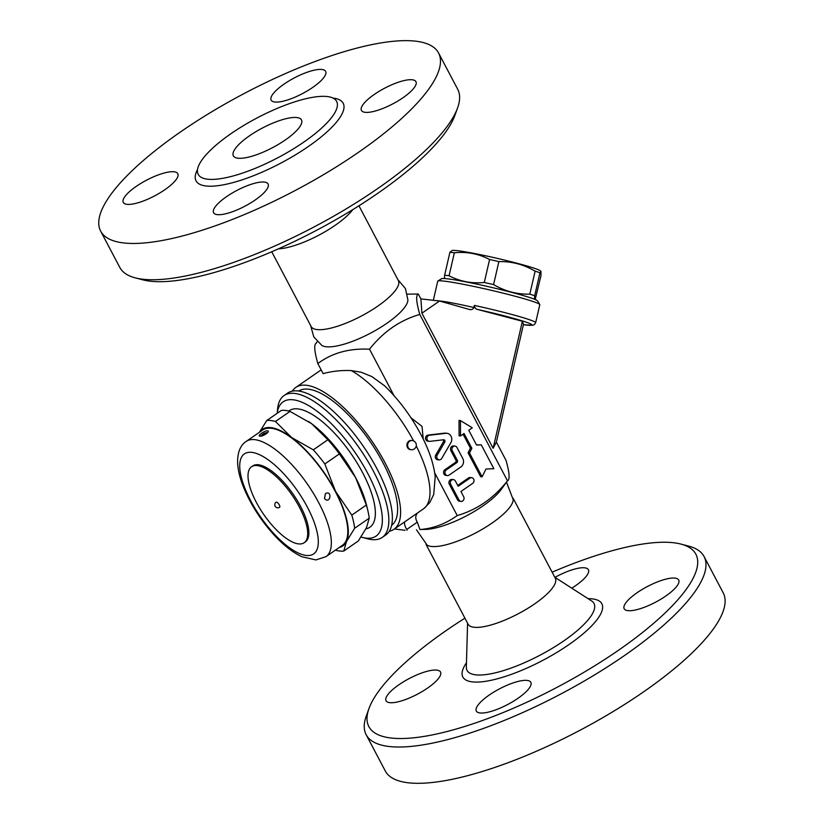 <?xml version="1.0" encoding="UTF-8"?>
<svg xmlns="http://www.w3.org/2000/svg" width="824" height="824" viewBox="0 0 824 824"><rect width="100%" height="100%" fill="white"/><g stroke="black" fill="none" stroke-linecap="round" stroke-linejoin="round"><path stroke-width="1.24" d="M403.06 97.685A30.807 8.837 152.2 0 1 361.437 110.416A30.807 8.837 152.2 0 1 384.571 88.23A30.807 8.837 152.2 0 1 415.945 81.679A30.807 8.837 152.2 0 1 403.06 97.685M135.208 277.843L142.912 279.861A184.833 53.035 -27.8 0 0 150.37 281.211A184.833 53.035 -27.8 0 0 323.883 226.373A184.833 53.035 -27.8 0 0 454.899 115.36L457.598 107.872A190.993 54.796 152.2 0 1 322.205 222.583A190.993 54.796 152.2 0 1 142.912 279.243A190.993 54.796 152.2 0 1 135.208 277.843A190.993 54.796 152.2 0 1 119.799 267.419L100.662 231.132A190.993 54.796 152.2 0 1 244.007 93.606A190.993 54.796 152.2 0 1 438.553 52.952A190.993 54.796 152.2 0 1 328.117 171.928A190.993 54.796 152.2 0 1 123.785 242.956A190.993 54.796 152.2 0 1 100.662 231.132M321.916 69.474A30.807 8.837 152.2 0 1 325.645 71.389A30.807 8.837 152.2 0 1 302.521 93.575A30.807 8.837 152.2 0 1 271.147 100.116A30.807 8.837 152.2 0 1 288.966 80.927A30.807 8.837 152.2 0 1 321.916 69.474M136.176 186.42A30.807 8.837 152.2 0 1 177.788 173.689A30.807 8.837 152.2 0 1 154.665 195.875A30.807 8.837 152.2 0 1 123.291 202.426A30.807 8.837 152.2 0 1 136.176 186.42M217.309 214.631A30.807 8.837 152.2 0 1 213.581 212.716A30.807 8.837 152.2 0 1 236.715 190.529A30.807 8.837 152.2 0 1 268.088 183.989A30.807 8.837 152.2 0 1 250.259 203.178A30.807 8.837 152.2 0 1 217.309 214.631M438.564 52.973L457.701 89.26A190.993 54.796 152.2 0 1 457.598 107.872M207.669 179.21A78.249 22.454 152.2 0 1 198.203 174.369A78.249 22.454 152.2 0 1 256.923 118.028A78.249 22.454 152.2 0 1 336.625 101.373A78.249 22.454 152.2 0 1 291.377 150.112A78.249 22.454 152.2 0 1 207.669 179.21M352.785 209.626A49.286 14.142 152.2 0 1 278.378 248.858M398.353 280.541A49.286 14.142 152.2 0 1 369.852 311.245A49.286 14.142 152.2 0 1 317.116 329.579A49.286 14.142 152.2 0 1 311.153 326.52L271.735 251.763M397.858 279.614L405.429 288.565L407.911 300.008A49.286 14.142 152.2 0 1 375.548 330.403A49.286 14.142 152.2 0 1 326.18 346.75A49.286 14.142 152.2 0 1 321.813 345.4L313.779 336.892L310.658 325.583M238.012 158.218A38.512 11.052 152.2 0 1 233.347 155.839A38.512 11.052 152.2 0 1 262.248 128.111A38.512 11.052 152.2 0 1 301.471 119.913A38.512 11.052 152.2 0 1 279.212 143.901A38.512 11.052 152.2 0 1 238.012 158.218M407.365 294.147L418.314 294.024C415.739 295.023 416.223 301.821 419.766 314.438C399.959 320.217 383.212 331.804 369.523 349.211C349.232 348.181 332 352.96 317.827 363.559C314.284 350.942 313.8 344.144 316.375 343.144M419.766 314.438L507.481 480.804C510.056 479.805 509.582 473.007 506.029 460.389L496.378 442.076L493.123 448.308L421.898 313.223L420.889 298.896L439.542 301.017L421.898 313.223M418.314 294.024L420.889 298.896M507.481 480.804L500.745 490.074A49.286 14.142 -27.8 0 1 426.193 529.379L419.921 529.523C433.105 528.555 445.547 523.899 457.238 515.567C477.044 509.788 493.792 498.201 507.481 480.804M439.542 301.017L469.505 309.494M469.237 309.422C471.524 309.978 473.079 309.34 473.893 307.517C455.312 303.284 442.632 300.976 435.865 300.606M473.893 307.517L474.377 305.426C474.552 307.743 475.757 309.113 477.972 309.556A49.286 2.946 13 0 1 525.032 321.782A49.286 2.946 13 0 1 523.405 324.687L532.726 325.284L534.436 324.563L535.662 322.668A52.365 3.131 -167 0 0 474.377 305.426M433.331 300.317L437.74 281.19A52.365 3.131 13 0 1 437.874 281.025A52.365 3.131 13 0 1 481.216 288.029A52.365 3.131 13 0 1 536.342 302.686A52.365 3.131 13 0 1 539.761 304.489A52.365 3.131 13 0 1 539.802 304.695L535.662 322.668M539.761 304.489L537.444 300.812A49.286 2.946 -167 0 0 490.126 287.071A49.286 2.946 -167 0 0 441.551 278.728L437.874 281.025M444.445 278.563L444.63 275.247A50.831 3.039 13 0 1 446.659 275.443A50.831 3.039 13 0 1 449.07 275.752C460.008 281.478 471.75 283.724 484.296 282.478A50.831 3.039 13 0 1 493.586 284.589C504.865 291.263 516.947 294.446 529.822 294.147A50.831 3.039 13 0 1 534.673 295.754L534.488 299.225M535.198 299.514L540.977 275.607L540.987 271.446L539.957 272.775A50.831 3.039 -167 0 0 535.116 271.168C523.837 264.494 511.756 261.311 498.87 261.61A50.831 3.039 -167 0 0 489.59 259.498C478.651 253.771 466.909 251.526 454.364 252.772A50.831 3.039 -167 0 0 451.954 252.463A50.831 3.039 -167 0 0 449.914 252.257L452.17 250.486A45.444 2.709 13 0 1 457.258 250.65A45.444 2.709 13 0 1 505.133 260.24A45.444 2.709 13 0 1 540.256 270.777L540.987 271.446M534.673 295.754L539.957 272.775M529.822 294.147L535.116 271.168M493.586 284.589L498.87 261.61M484.296 282.478L489.59 259.498M449.07 275.752L454.364 252.772M444.63 275.247L449.914 252.257M496.378 442.076L523.487 324.347L522.375 321.257L477.972 309.556M493.123 448.308L522.375 321.257M394.449 528.967L405.089 530.296M506.564 482.308L513.197 499.704A49.286 14.142 152.2 0 1 480.835 530.1A49.286 14.142 152.2 0 1 431.467 546.456A49.286 14.142 152.2 0 1 427.1 545.097L416.491 529.801M513.197 498.366L555.314 578.242A49.286 14.142 152.2 0 1 526.804 608.946A49.286 14.142 152.2 0 1 474.078 627.27A49.286 14.142 152.2 0 1 468.114 624.221L425.998 544.334M552.121 572.186A184.833 53.035 152.2 0 1 680.943 544.087A184.833 53.035 152.2 0 1 611.82 654.792A184.833 53.035 152.2 0 1 391.235 738.036A184.833 53.035 152.2 0 1 368.956 708.589A184.833 53.035 152.2 0 1 464.921 618.165M637.076 592.744A30.807 8.837 152.2 0 1 678.688 580.014A30.807 8.837 152.2 0 1 655.554 602.2A30.807 8.837 152.2 0 1 624.18 608.751A30.807 8.837 152.2 0 1 637.076 592.744M554.985 577.366A30.807 8.837 152.2 0 1 588.388 569.714A30.807 8.837 152.2 0 1 571.774 588.181M427.646 688.03A30.807 8.837 152.2 0 1 386.034 700.761A30.807 8.837 152.2 0 1 409.157 678.574A30.807 8.837 152.2 0 1 440.531 672.024A30.807 8.837 152.2 0 1 427.646 688.03M527.092 680.418A30.807 8.837 152.2 0 1 530.831 682.324A30.807 8.837 152.2 0 1 507.708 704.499A30.807 8.837 152.2 0 1 476.324 711.061A30.807 8.837 152.2 0 1 494.143 691.872A30.807 8.837 152.2 0 1 527.092 680.418M368.956 708.589L366.258 716.077A190.993 54.796 -27.8 0 0 366.155 734.689A190.993 54.796 -27.8 0 0 389.278 746.513A190.993 54.796 -27.8 0 0 593.568 675.515A190.993 54.796 -27.8 0 0 704.067 556.53A190.993 54.796 -27.8 0 0 688.648 546.106L680.943 544.087M704.067 556.53L723.194 592.817A190.993 54.796 152.2 0 1 612.706 711.802A190.993 54.796 152.2 0 1 408.405 782.8A190.993 54.796 152.2 0 1 385.292 770.976L366.155 734.689M407.118 530.131A15.399 5.716 -124.7 0 0 406.726 529.461A9.239 3.43 55.3 0 1 404.79 521.798M317.827 363.559L323.142 373.643C332.051 371.191 341.435 370.172 351.281 370.584L361.097 372.201L371.851 376.568L384.489 385.704C399.455 400.279 411.979 417.284 422.063 436.72C429.469 451.161 433.846 464.509 435.185 476.797L433.712 494.482L429.767 502.568L423.989 508.49L393.975 529.286A86.252 32.033 55.3 0 1 389.258 531.264M292.304 391.142A86.252 32.033 55.3 0 1 295.816 387.424A86.252 32.033 55.3 0 1 306.353 385.261A86.252 32.033 55.3 0 1 378.587 451.449A86.252 32.033 55.3 0 1 393.975 529.286M298.721 391.039A81.638 30.313 55.3 0 1 308.423 389.186A81.638 30.313 55.3 0 1 376.547 451.439A81.638 30.313 55.3 0 1 391.616 525.29M417.5 513.012C415.255 515.7 415.193 518.739 417.315 522.138L419.921 529.523M434.67 472.78L457.238 515.567M369.523 349.211L393.985 395.602M410.97 417.789L422.032 426.399L423.227 439.048M476.447 444.836L481.278 444.867L476.56 445.053L468.753 430.252L472.286 427.811L460.441 420.57L460.523 435.947L464.056 433.506L471.853 448.308L469.515 453.004L482.091 476.849L485.985 469.011L493.854 468.712L481.278 444.867M482.091 476.849L480.66 476.684L468.084 452.839L470.422 448.143L463.067 434.186M460.523 435.947L459.092 435.783L459.009 420.405L460.441 420.57M447.35 475.561L445.908 475.397A3.08 2.719 -83.5 0 1 444.888 469.732L455.466 462.408A1.545 1.36 96.5 0 0 455.96 460.286L450.862 450.625A3.08 2.719 -83.5 0 1 453.561 445.938L455.002 446.103A3.08 2.719 96.5 0 0 452.304 450.79L457.392 460.451A1.545 1.36 -83.5 0 1 456.908 462.573L446.32 469.896A3.08 2.719 96.5 0 0 449.07 475.118L460.832 466.981A6.159 5.438 96.5 0 0 462.789 458.505L457.001 447.535A3.08 2.719 96.5 0 0 455.002 446.103M460.977 501.404L459.534 501.239A3.08 2.719 -83.5 0 1 457.536 499.808L449.276 484.151A3.08 2.719 -83.5 0 1 451.974 479.465L453.416 479.62A3.08 2.719 96.5 0 0 450.707 484.316L458.968 499.972A3.08 2.719 96.5 0 0 463.675 496.718L460.925 491.495L472.688 483.358A3.08 2.719 96.5 0 0 469.927 478.136L458.165 486.273L455.414 481.062A3.08 2.719 96.5 0 0 453.416 479.62M457.722 485.429L468.496 477.972A3.08 2.719 -83.5 0 1 470.216 477.529L471.658 477.693M429.314 441.365L427.883 441.201A3.08 2.719 -83.5 0 1 428.027 435.082L444.466 433.156A6.159 5.438 -83.5 0 1 445.578 433.146L447.01 433.311A6.159 5.438 96.5 0 0 445.897 433.321L429.459 435.247A3.08 2.719 96.5 0 0 429.871 441.365L443.528 439.759A1.545 1.36 -83.5 0 1 444.764 442.107L437.173 455.209A3.08 2.719 96.5 0 0 441.705 458.474L450.852 442.704A6.159 5.438 96.5 0 0 447.01 433.311M439.089 459.905L437.657 459.741A3.08 2.719 -83.5 0 1 435.731 455.044L443.322 441.942A1.545 1.36 96.5 0 0 442.952 439.831M468.084 452.839L469.515 453.004M470.422 448.143L471.853 448.308M277.173 413.308A81.638 30.313 55.3 0 1 355.093 452.489A81.638 30.313 55.3 0 1 362.21 537.361L367.576 538.793A86.252 32.033 -124.7 0 0 382.212 537.423L385.745 534.982A86.252 32.033 -124.7 0 0 370.357 457.145A86.252 32.033 -124.7 0 0 298.123 390.957A86.252 32.033 -124.7 0 0 287.576 393.12L284.053 395.561A86.252 32.033 -124.7 0 0 277.616 408.776L277.163 413.318M382.212 537.423A86.252 32.033 -124.7 0 0 359.47 448.266A86.252 32.033 -124.7 0 0 284.053 395.561M362.21 537.361A81.638 30.313 55.3 0 1 361.036 537.032M288.761 411.063A70.854 26.317 55.3 0 1 297.948 408.9A70.854 26.317 55.3 0 1 360.129 468.114A70.854 26.317 55.3 0 1 365.908 528.854M367.731 510.097A77.013 28.603 -124.7 0 0 366.35 505.04L351.797 515.113A77.013 28.603 55.3 0 1 354.65 528.256L346.492 541.533L343.762 551.05L358.316 540.977L366.484 527.7L369.214 518.183A77.013 28.603 -124.7 0 0 367.731 510.097L366.608 505.462A70.854 26.317 -124.7 0 0 355.587 477.58A70.854 26.317 -124.7 0 0 354.619 475.778A70.854 26.317 -124.7 0 0 332.021 443.116A70.854 26.317 -124.7 0 0 311.647 423.701A70.854 26.317 -124.7 0 0 308.464 421.424A70.854 26.317 -124.7 0 0 308.403 421.394M366.35 505.04L355.587 477.58L339.385 453.89A77.013 28.603 -124.7 0 0 327.87 439.759L311.647 423.701L290.007 411.403A77.013 28.603 -124.7 0 0 281.344 410.424L266.78 420.498A77.013 28.603 55.3 0 1 275.443 421.486L291.655 437.544L313.305 449.842A77.013 28.603 55.3 0 1 324.821 463.964L335.595 491.423L351.797 515.113M369.214 518.183L354.65 528.256M339.251 547.486A70.854 26.317 -124.7 0 0 346.492 541.533A70.854 26.317 -124.7 0 0 335.595 491.423A70.854 26.317 -124.7 0 0 291.655 437.544A70.854 26.317 -124.7 0 0 259.498 432.219M343.762 551.05A77.013 28.603 55.3 0 1 335.399 550.154M339.385 453.89L324.821 463.964M327.87 439.759L313.305 449.842M290.007 411.403L275.443 421.486M259.344 432.332L266.78 420.498M246.211 441.417L262.681 430.025A70.081 26.028 55.3 0 1 271.24 428.264A70.081 26.028 55.3 0 1 329.93 482.04A70.081 26.028 55.3 0 1 342.434 545.282L325.964 556.674A70.081 26.028 -124.7 0 0 313.47 493.432A70.081 26.028 -124.7 0 0 254.781 439.656A70.081 26.028 -124.7 0 0 246.211 441.417C240.165 445.382 237.302 452.798 237.642 463.654C238.177 471.39 240.423 479.928 244.388 489.26C250.754 504.072 259.539 518.059 270.756 531.212C281.211 543.346 291.583 551.864 301.903 556.756L315.922 559.929L325.964 556.674M267.543 430.828C264.803 430.499 256.717 436.081 259.89 436.112C262.815 436.782 270.89 431.199 267.543 430.828M259.89 436.112L259.89 436.112A1.545 1.36 -83.5 0 1 261.187 436.03M261.074 435.886C262.835 433.795 264.906 432.734 267.285 432.693M324.502 498.396L325.439 493.669C332.103 489.703 330.805 503.835 325.058 499.169L324.502 498.396M251.567 466.745L252.741 465.931A46.206 17.16 55.3 0 1 258.386 464.767A46.206 17.16 55.3 0 1 297.083 500.23A46.206 17.16 55.3 0 1 305.323 541.924L304.149 542.738A46.206 17.16 55.3 0 1 263.742 514.506A46.206 17.16 55.3 0 1 251.567 466.745A46.206 17.16 55.3 0 1 257.212 465.581A46.206 17.16 55.3 0 1 295.909 501.043A46.206 17.16 55.3 0 1 304.149 542.738M279.295 504.906A3.08 1.143 55.3 0 1 279.614 507.275A3.08 3.08 0 0 1 275.329 506.492A3.08 3.08 0 0 1 276.102 502.207A3.08 1.143 55.3 0 1 276.483 502.135A3.08 1.143 55.3 0 1 279.295 504.906M412.227 440.531L411.506 440.449A4.625 4.079 96.5 0 0 407.581 442.601A4.625 4.079 96.5 0 0 407.458 447.483A4.625 4.079 96.5 0 0 410.465 449.636L411.176 449.708A4.625 4.625 0 0 0 416.295 445.65A4.625 4.625 0 0 0 412.227 440.531A4.625 4.079 96.5 0 0 408.292 442.684A4.625 4.079 96.5 0 0 408.179 447.566A4.625 4.079 96.5 0 0 411.176 449.708M333.04 98.097A83.172 23.865 152.2 0 1 308.464 146.425A83.172 23.865 152.2 0 1 206.103 185.997A83.172 23.865 152.2 0 1 197.513 169.559M554.779 577.243L591.663 600.984A71.76 20.59 152.2 0 1 557.261 645.213A71.76 20.59 152.2 0 1 475.747 674.846A71.76 20.59 152.2 0 1 466.343 667.059L467.579 623.212M466.456 662.805A78.558 22.536 -27.8 0 0 472.379 681.891A78.558 22.536 -27.8 0 0 572.144 642.339A78.558 22.536 -27.8 0 0 588.079 598.677M416.244 445.959A86.252 32.033 55.3 0 1 423.989 508.49M351.281 370.584A86.252 32.033 55.3 0 1 413.617 440.912M406.726 529.461L417.315 522.138M444.888 469.732L446.32 469.896M455.466 462.408L456.908 462.573M455.96 460.286L457.392 460.451M450.862 450.625L452.304 450.79M457.536 499.808L458.968 499.972M449.276 484.151L450.707 484.316M468.496 477.972L469.927 478.136M428.027 435.082L429.459 435.247M443.322 441.942L444.764 442.107M435.731 455.044L437.173 455.209M444.466 433.156L445.897 433.321M251.856 452.376A60.842 22.598 55.3 0 1 317.188 532.51A60.842 22.598 55.3 0 1 268.058 526.907A60.842 22.598 55.3 0 1 251.856 452.376M358.934 205.784L398.353 280.551M317.292 341.641L315.664 343.804M295.816 387.424L321.164 369.883M261.146 436.123L260.755 435.896C258.643 437.565 269.695 432.106 267.378 432.528L267.367 432.868M325.058 499.169L324.532 498.427L325.439 493.669"/></g></svg>
